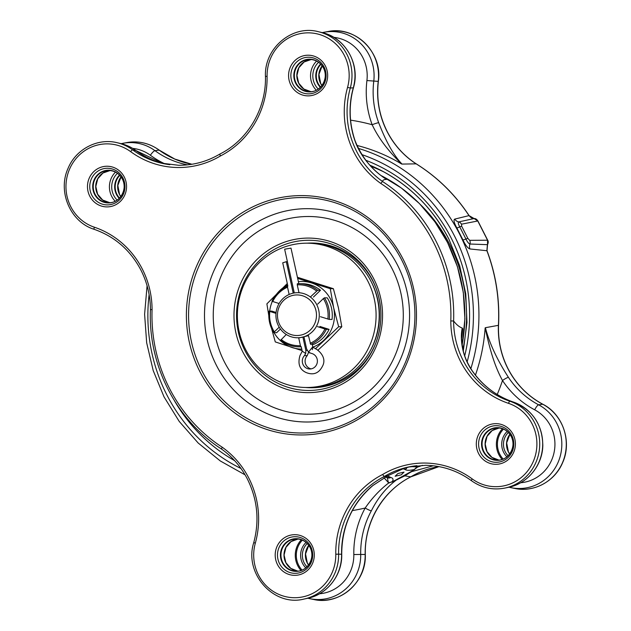 <?xml version="1.0" encoding="UTF-8"?>
<svg xmlns="http://www.w3.org/2000/svg" width="631" height="631" viewBox="0 0 631 631"><rect width="100%" height="100%" fill="white"/><g stroke="black" fill="none" stroke-linecap="round" stroke-linejoin="round"><path stroke-width="0.95" d="M302.265 351.183L305.704 353.51L305.846 350.418L302.951 337.317M293.218 293.155L286.285 261.699L282.727 262.804L287.854 286.072M308.78 351.664L307.234 355.647A7.895 7.588 -89.3 0 0 311.178 368.89M287.397 261.707L286.285 261.699M312.897 347.618L312.495 347.168L308.504 352.098L311.075 353.328A7.895 7.588 90.7 0 1 309.782 369.009A7.895 7.588 90.7 0 1 304.442 355.616L305.704 353.51M298.834 283.682L290.994 248.125L284.644 249.198L294.291 292.95M304.008 337.057L306.65 349.022L308.504 352.098M316.557 291.009A30.438 29.263 -89.3 0 0 307.439 286.143A30.438 29.263 -89.3 0 0 297.256 284.857L297.319 283.745A31.566 30.343 90.7 0 1 299.512 283.682A31.566 30.343 90.7 0 1 308.062 285.07A31.566 30.343 90.7 0 1 317.677 290.236L310.87 296.523M281.118 339.486A30.438 29.263 -89.3 0 0 300.419 345.646L300.979 346.758A31.566 30.343 90.7 0 1 298.786 346.821A31.566 30.343 90.7 0 1 290.236 345.433A31.566 30.343 90.7 0 1 280.621 340.275L286.285 334.485M317.819 350.292L328.869 340.085L341.781 326.771L338.421 307.747L333.397 288.706L297.422 277.269M341.781 326.771L338.666 326.732L333.633 307.691L330.273 288.675L333.397 288.706M330.273 288.675L297.658 278.366M315.405 348.809L338.666 326.732M302.091 350.639L275.282 341.915L271.551 328.396M268.806 315.737L266.889 303.85L287.294 283.524M309.845 352.966L308.701 352.626M310.144 343.319A30.438 29.263 -89.3 0 0 324.933 328.996L326.298 329.335A31.566 30.343 90.7 0 1 310.697 344.431L308.401 335.44M324.933 328.996L317.503 326.621M326.298 329.335L329.09 329.366A31.566 30.343 -89.3 0 1 313.497 344.463L312.227 344.455M300.419 345.646L298.684 337.766L297.335 337.782A22.55 21.675 90.7 0 1 276.039 317.653A22.55 21.675 90.7 0 1 292.752 293.257A22.55 21.675 90.7 0 1 297.856 292.689A22.55 21.675 90.7 0 1 319.144 312.81A22.55 21.675 90.7 0 1 302.438 337.206A22.55 21.675 90.7 0 1 297.335 337.782M274.327 331.898L273.83 332.679A31.566 30.343 90.7 0 1 269.074 311.091L269.808 311.422A30.438 29.263 -89.3 0 0 274.327 331.898L279.202 327.181M269.808 311.422L275.992 313.394M273.83 332.679L276.63 332.711L280.432 329.027M276.086 312.463L271.866 311.122L269.074 311.091M272.742 301.5L272 301.168A31.566 30.343 90.7 0 1 287.602 286.072L287.531 287.184A30.438 29.263 -89.3 0 0 272.742 301.5L279.083 303.527M287.531 287.184L289.14 294.48M297.256 284.857L298.984 292.697M299.512 283.682L302.312 283.713A31.566 30.343 -89.3 0 1 320.477 290.268L317.677 290.236M274.051 332.687A33.822 32.512 -89.3 0 0 292.39 347.626A33.822 32.512 -89.3 0 0 301.752 349.109M312.826 347.145A33.822 32.512 -89.3 0 0 324.082 340.038A33.822 32.512 -89.3 0 0 333.633 307.691A33.822 32.512 -89.3 0 0 311.501 282.94A33.822 32.512 -89.3 0 0 298.392 281.671M287.61 284.944A33.822 32.512 -89.3 0 0 279.809 290.536A33.822 32.512 -89.3 0 0 276.425 294.346M272.34 301.326A33.822 32.512 -89.3 0 0 269.689 311.099M320.477 290.268L313.441 297.075M329.224 319.412L332.024 319.444A31.566 30.343 -89.3 0 0 327.26 297.856L324.468 297.824A31.566 30.343 90.7 0 1 329.224 319.412L320.438 316.707M329.09 329.366L319.917 326.44M327.868 319.073A30.438 29.263 -89.3 0 0 323.348 298.597L317.661 304.11M323.348 298.597L324.468 297.824M308.456 335.66L299.488 337.806M301.334 335.006A20.295 19.506 -89.3 0 0 315.989 310.673A20.295 19.506 -89.3 0 0 292.61 295.45A20.295 19.506 -89.3 0 0 277.955 319.783A20.295 19.506 -89.3 0 0 301.334 335.006M262.551 371.004A72.155 69.363 90.7 0 1 241.602 290.575A72.155 69.363 90.7 0 1 307.557 243.187A72.155 69.363 90.7 0 1 350.907 259.672A72.155 69.363 90.7 0 1 371.856 340.101A72.155 69.363 90.7 0 1 305.901 387.489A72.155 69.363 90.7 0 1 262.551 371.004M305.901 387.489L309.009 387.529A72.155 69.363 -89.3 0 0 374.964 340.141A72.155 69.363 -89.3 0 0 354.015 259.704A72.155 69.363 -89.3 0 0 310.665 243.219L307.557 243.187M130.672 151.661A2.256 0.513 -53.8 0 1 132.549 149.823A2.256 0.513 -53.8 0 1 132.581 149.823A84.704 81.423 -89.3 0 0 161.205 163.121L178.51 165.267C193.228 165.361 207.007 161.631 219.825 154.074L220.298 156.038A86.96 83.584 90.7 0 1 130.672 151.661A42.703 41.047 -89.3 0 0 70.309 167.483A42.703 41.047 -89.3 0 0 94.327 227.192A86.96 83.584 90.7 0 1 142.346 269.137A86.96 83.584 90.7 0 1 152.071 309.624A155.494 149.468 -89.3 0 0 222.151 447.166A86.96 83.584 90.7 0 1 248.898 478.259A86.96 83.584 90.7 0 1 255.318 543.165A42.703 41.047 -89.3 0 0 289.337 597.352A42.703 41.047 -89.3 0 0 335.787 554.207A86.96 83.584 90.7 0 1 382.575 474.52L384.247 476.515A84.704 81.423 -89.3 0 0 338.61 554.176L341.718 554.239C341.868 526.199 352.303 503.262 373.016 485.428L387.876 475.695M347.555 87.393L350.252 88.024L353.297 87.835A44.115 42.403 -89.3 0 0 322.11 32.599L318.505 31.739A44.951 43.208 90.7 0 1 346.971 54.471A44.951 43.208 90.7 0 1 350.292 88.024A84.704 81.423 -89.3 0 0 382.552 181.507L382.528 181.507A157.742 151.629 90.7 0 1 436.076 241.31A157.742 151.629 90.7 0 1 453.61 320.982A84.704 81.423 -89.3 0 0 509.872 401.229L513.413 402.073A85.548 82.235 90.7 0 1 472.225 370.925C462.018 356.515 459.81 338.531 462.278 328.081C459.305 327.039 456.418 324.673 453.626 320.99L450.802 320.934A155.494 149.468 -89.3 0 0 433.513 242.359A155.494 149.468 -89.3 0 0 380.714 183.392A86.96 83.584 90.7 0 1 347.555 87.393A42.703 41.047 -89.3 0 0 344.4 55.52A42.703 41.047 -89.3 0 0 297.871 34.208A42.703 41.047 -89.3 0 0 267.087 76.351A86.96 83.584 90.7 0 1 220.298 156.038M152.071 309.624L150.525 309.592M383.238 177.256L386.543 179.425C375.066 172.2 360.837 157.947 354.969 140.792A5.64 0.544 -19.2 0 1 355.111 140.855C349.164 123.361 348.604 105.669 353.439 87.78C360.593 64.543 345.338 37.481 322.11 32.599M380.714 183.392L382.528 181.507C382.749 180.087 384.074 179.393 386.543 179.425M462.278 328.081L462.697 328.798L461.742 332.277M341.718 554.239C342.452 574.802 327.386 594.426 307.739 598.267A44.115 42.403 -89.3 0 0 341.584 554.231A85.548 82.235 90.7 0 1 372.882 485.491L387.679 475.806L403.635 468.517A5.64 1.475 71.7 0 0 403.674 468.502L410.063 466.688A85.548 82.235 90.7 0 0 403.635 468.517M387.765 475.782L384.247 476.515A84.704 81.423 -89.3 0 1 408.257 467.05A84.704 81.423 -89.3 0 1 416.941 465.686M385.604 178.778L382.007 176.278C370.271 167.838 361.311 156.031 355.111 140.855M472.225 370.925A5.64 0.923 -34.9 0 1 472.374 371.004C467.192 363.172 463.966 355.537 462.704 348.115C461.663 341.276 461.3 336.709 461.592 334.406L461.75 332.229M222.151 447.166L221.513 449.043C176.12 420.112 147.985 364.876 150.438 309.592C150.352 295.647 147.189 282.507 140.958 270.171C130.459 250.239 114.881 236.633 94.224 229.337A2.256 0.592 108.6 0 0 94.279 229.345M410.962 476.76L410.797 476.839A84.68 81.407 90.7 0 1 438.924 466.609M542.897 404.321A2.256 0.56 117.9 0 0 542.826 404.234C527.682 396.063 516.048 384.161 507.939 368.52C501.124 354.985 497.993 340.582 498.537 325.312L485.397 327.702C489.364 343.106 497.047 359.646 508.42 377.33A85.398 82.093 -89.3 0 0 538.629 404.818A44.257 42.537 90.7 0 1 556.873 423.496A44.257 42.537 90.7 0 1 553.411 470.639A44.257 42.537 90.7 0 1 511.007 487.668L508.988 487.203M327.939 31.55L324.279 32.213A44.257 42.537 90.7 0 1 369.143 55.055A44.257 42.537 90.7 0 1 373.765 81.257A85.398 82.093 -89.3 0 0 378.687 122.706C386.054 141.817 393.831 155.612 402.026 164.076L416.247 163.855C403.816 155.77 394.138 145.004 387.197 131.548C379.302 115.781 376.352 99.051 378.348 81.375C382.859 52.688 355.403 25.469 327.939 31.55A44.975 43.231 -89.3 0 1 378.229 81.383L366.919 80.547A38.625 37.126 -89.3 0 0 362.888 57.681A38.625 37.126 -89.3 0 0 333.783 37.355M397.909 473.518L395.14 476.247L401.269 474.835L404.037 472.106L397.909 473.518M511.007 487.668L514.651 488.418C533.897 492.74 554.964 481.382 562.647 462.594C572.222 441.668 562.947 414.299 542.826 404.234A2.256 0.56 117.9 0 0 542.755 404.219A2.256 0.56 117.9 0 0 542.723 404.226A84.68 81.407 90.7 0 1 507.813 368.48A84.68 81.407 90.7 0 1 498.411 325.312A176.893 170.039 -89.3 0 0 486.887 250.712L487.4 244.67L469.914 244.016C468.707 243.645 467.39 241.996 465.954 239.07A4.512 0.528 -27.3 0 1 467.871 238.408L469.693 240.332L487.692 240.214C488.441 241.247 488.394 242.722 487.542 244.639L487.014 250.744L469.921 248.961C467.776 248.243 465.433 245.207 462.902 239.843L456.852 227.965C454.06 222.885 453.35 219.927 454.714 219.107L468.999 215.613A176.893 170.039 -89.3 0 0 416.137 163.831A84.68 81.407 90.7 0 1 387.071 131.516A84.68 81.407 90.7 0 1 378.229 81.383L378.348 81.375M402.026 164.076L401.631 164.005C392.876 155.313 380.446 142.314 372.164 124.733A91.03 87.504 90.7 0 1 366.919 80.547M433.3 465.773L411.286 471.736L404.842 475.853L396.465 479.915C386.196 487.637 377.819 497.938 371.344 510.818A5.64 0.749 -151.5 0 1 365.168 508.034C372.022 498.119 379.759 489.845 388.365 483.228L388.396 482.605L384.034 477.809M520.63 482.747A38.625 37.126 -89.3 0 0 550.618 426.122A38.625 37.126 -89.3 0 0 534.694 409.819A91.03 87.504 90.7 0 1 502.497 380.517C492.985 363.188 488.568 343.106 485.144 327.899L485.397 327.702M474.197 218.555A2.256 0.623 92.3 0 0 474.141 218.539C475.506 218.429 476.752 219.241 477.888 220.96L461.474 224.194L461.687 226.277L467.871 238.408M462.902 239.843A6.767 0.986 -24.4 0 0 465.954 239.07L459.731 226.86C458.24 224.052 457.885 222.404 458.666 221.931L474.094 218.547L469.125 215.644C455.093 194.419 437.464 177.153 416.247 163.855M487.542 244.639L487.542 240.182L477.738 220.929L474.094 218.547A2.256 0.623 92.3 0 1 474.141 218.539C472.438 218.697 470.765 217.727 469.125 215.644M469.921 248.961A6.767 6.349 -82.9 0 1 469.914 244.016A4.512 4.212 -90.5 0 0 469.693 240.332M456.852 227.965A6.767 0.797 -29.6 0 0 459.731 226.86A4.512 0.663 -26.7 0 1 461.687 226.277M454.714 219.107A6.767 6.468 74.7 0 0 458.666 221.931A4.512 4.251 78.7 0 1 461.474 224.194M387.505 475.908L390.763 477.493C393.113 478.061 393.61 479.457 392.261 481.674L404.794 475.845L414.236 469.543C409.771 470.537 406.727 470.552 405.118 469.567L403.028 468.723M404.794 475.845L410.797 476.839A84.68 81.407 90.7 0 0 365.168 554.475L365.294 554.483C364.387 522.271 382.978 490.65 410.899 476.823L438.963 466.617M415.766 465.812L417.548 467.114L422.502 465.331M396.599 479.836A2.256 2.185 -69.5 0 0 396.465 479.915L388.365 483.228M417.548 467.114L411.286 471.736A2.256 2.098 93 0 0 411.152 471.807M497.22 394.493A197.393 189.742 90.7 0 0 502.497 380.517A5.64 0.899 -33.6 0 1 508.42 377.33M378.687 122.706A5.64 0.576 159.6 0 0 372.164 124.733A197.393 189.742 90.7 0 0 350.591 120.158M388.396 482.605L387.316 477.762A4.512 4.196 -68.9 0 0 390.763 477.493M410.742 466.561L416.815 466.908M414.535 469.669A2.256 0.749 -120.6 0 0 414.236 469.543L417.091 466.932M387.552 476.287A4.512 4.196 110.5 0 1 385.809 476.815M388.325 482.818L392.45 481.863M411.53 471.381A2.256 1.648 -132.4 0 0 411.38 471.404L395.724 480.049A2.256 0.749 -109.2 0 0 395.684 480.128M411.27 471.885A2.256 2.043 -133.4 0 0 411.104 471.949L397.017 479.734A2.256 1.365 -111.2 0 0 396.923 479.805M305.846 350.418L307.155 350.434M307.234 355.647L304.442 355.616M335.787 554.207L338.61 554.176A44.951 43.208 90.7 0 1 304.11 599.04L307.739 598.267M508.854 487.235A44.115 42.403 -89.3 0 0 542.636 446.448A44.115 42.403 -89.3 0 0 513.413 402.073A5.64 1.483 -71.4 0 1 513.445 402.081C532.548 409.842 542.337 424.308 542.818 445.47C542.51 465.244 527.729 483.512 508.854 487.235L505.226 488.008A44.951 43.208 90.7 0 0 534.702 422.912A44.951 43.208 90.7 0 0 509.872 401.229A2.256 0.592 108.6 0 0 509.84 401.221A2.256 0.592 108.6 0 0 508.547 403.359A86.96 83.584 90.7 0 1 450.802 320.934M161.205 163.121A84.704 81.423 -89.3 0 0 169.857 164.683M372.519 280.148A75.089 72.186 -89.3 0 0 274.942 249.04A75.089 72.186 -89.3 0 0 244.946 350.576A75.089 72.186 -89.3 0 0 312.739 390.337A75.089 72.186 -89.3 0 0 375.871 342.878A75.089 72.186 -89.3 0 0 376.486 289.4A75.089 72.186 -89.3 0 0 372.519 280.148M242.635 351.593A77.266 74.277 90.7 0 1 273.499 247.107A77.266 74.277 90.7 0 1 373.907 279.123A77.266 74.277 90.7 0 1 343.043 383.601A77.266 74.277 90.7 0 1 242.635 351.593M371.312 281.891A70.183 67.462 90.7 0 1 371.62 282.483A70.183 67.462 90.7 0 1 370.523 350.268M307.123 243.18A72.36 69.56 90.7 0 1 373.008 281.458A72.36 69.56 90.7 0 1 376.66 289.889M376.052 342.388A72.36 69.56 90.7 0 1 305.459 387.481M471.57 480.751A2.256 0.513 -53.8 0 1 471.483 480.719A2.256 0.513 -53.8 0 1 472.193 478.897A42.703 41.047 -89.3 0 0 522.981 476.011A42.703 41.047 -89.3 0 0 532.13 423.961A42.703 41.047 -89.3 0 0 508.547 403.359M255.318 543.165L253.765 542.565C259.562 520.622 257.48 499.523 247.51 479.284C241.2 467.003 232.531 456.923 221.505 449.035M199.775 371.407A119.685 115.047 90.7 0 1 247.573 209.571A119.685 115.047 90.7 0 1 403.099 259.152A119.685 115.047 90.7 0 1 355.292 420.987A119.685 115.047 90.7 0 1 199.775 371.407M401.75 260.075A117.729 113.17 -89.3 0 0 248.764 211.298A117.729 113.17 -89.3 0 0 201.739 370.492A117.729 113.17 -89.3 0 0 354.725 419.268A117.729 113.17 -89.3 0 0 401.75 260.075M392.237 268.995A98.854 95.029 90.7 0 1 352.761 402.665A98.854 95.029 90.7 0 1 224.305 361.713A98.854 95.029 90.7 0 1 263.782 228.043A98.854 95.029 90.7 0 1 392.237 268.995M397.633 265.32A106.663 102.537 90.7 0 1 355.032 409.551A106.663 102.537 90.7 0 1 216.425 365.365A106.663 102.537 90.7 0 1 259.025 221.134A106.663 102.537 90.7 0 1 397.633 265.32M478.582 453.515A20.334 19.545 90.7 0 1 486.706 426.02A20.334 19.545 90.7 0 1 513.129 434.443A20.334 19.545 90.7 0 1 505.005 461.939A20.334 19.545 90.7 0 1 478.582 453.515M511.757 435.398A18.315 17.605 -89.3 0 0 487.96 427.81A18.315 17.605 -89.3 0 0 480.641 452.577A18.315 17.605 -89.3 0 0 504.445 460.165A18.315 17.605 -89.3 0 0 511.757 435.398M497.741 427.881A16.122 15.499 -89.3 0 0 483.867 451.559A16.122 15.499 -89.3 0 0 497.37 460.125C508.547 460.819 516.923 446.582 511.157 436.407C508.16 430.997 503.688 428.157 497.741 427.881M483.385 451.67A16.359 15.728 90.7 0 1 489.916 429.545A16.359 15.728 90.7 0 1 511.173 436.329A16.359 15.728 90.7 0 1 504.642 458.445A16.359 15.728 90.7 0 1 483.385 451.67M486.903 451.599A16.122 15.499 90.7 0 1 499.263 427.976L492.18 430.547L487.069 436.329L485.192 443.972L486.998 451.63L491.959 457.396L498.892 460.062A16.122 15.499 90.7 0 1 486.903 451.599M290.852 85.075A20.334 19.545 90.7 0 1 298.976 57.579A20.334 19.545 90.7 0 1 325.399 66.003A20.334 19.545 90.7 0 1 317.275 93.498A20.334 19.545 90.7 0 1 290.852 85.075M324.034 66.957A18.315 17.605 -89.3 0 0 300.23 59.369A18.315 17.605 -89.3 0 0 292.91 84.136A18.315 17.605 -89.3 0 0 316.715 91.724A18.315 17.605 -89.3 0 0 324.034 66.957M310.01 59.44A16.122 15.499 -89.3 0 0 296.136 83.118A16.122 15.499 -89.3 0 0 309.64 91.684C320.816 92.378 329.193 78.141 323.427 67.967C320.43 62.556 315.957 59.716 310.01 59.44M295.655 83.229A16.359 15.728 90.7 0 1 302.186 61.104A16.359 15.728 90.7 0 1 323.451 67.888A16.359 15.728 90.7 0 1 316.912 90.004A16.359 15.728 90.7 0 1 295.655 83.229M311.264 59.503L304.079 61.98L298.865 67.762L296.917 75.452L298.731 83.182L303.803 89.026L310.894 91.645A16.122 15.499 90.7 0 1 298.637 83.15A16.122 15.499 90.7 0 1 311.257 59.503M277.474 564.548A20.334 19.545 90.7 0 1 285.591 537.052A20.334 19.545 90.7 0 1 312.014 545.476A20.334 19.545 90.7 0 1 303.897 572.972A20.334 19.545 90.7 0 1 277.474 564.548M310.649 546.43A18.315 17.605 -89.3 0 0 286.845 538.842A18.315 17.605 -89.3 0 0 279.525 563.609A18.315 17.605 -89.3 0 0 303.33 571.197A18.315 17.605 -89.3 0 0 310.649 546.43M296.633 538.913A16.122 15.499 -89.3 0 0 282.751 562.592A16.122 15.499 -89.3 0 0 296.262 571.158C307.431 571.852 315.808 557.615 310.042 547.44C307.045 542.029 302.572 539.189 296.633 538.913M282.27 562.702A16.359 15.728 90.7 0 1 288.801 540.578A16.359 15.728 90.7 0 1 310.066 547.361A16.359 15.728 90.7 0 1 303.527 569.477A16.359 15.728 90.7 0 1 282.27 562.702M285.796 562.631A16.122 15.499 90.7 0 1 298.147 539.008L291.065 541.579L285.961 547.361L284.076 555.004L285.882 562.663L290.844 568.428L297.785 571.094A16.122 15.499 90.7 0 1 285.796 562.631M89.744 196.107A20.334 19.545 90.7 0 1 97.86 168.611A20.334 19.545 90.7 0 1 124.283 177.035A20.334 19.545 90.7 0 1 116.167 204.531A20.334 19.545 90.7 0 1 89.744 196.107M122.919 177.989A18.315 17.605 -89.3 0 0 99.114 170.402A18.315 17.605 -89.3 0 0 91.795 195.168A18.315 17.605 -89.3 0 0 115.599 202.756A18.315 17.605 -89.3 0 0 122.919 177.989M108.903 170.473A16.122 15.499 -89.3 0 0 95.021 194.151A16.122 15.499 -89.3 0 0 108.532 202.717C119.701 203.411 128.077 189.174 122.311 178.999C119.314 173.588 114.842 170.749 108.903 170.473M94.54 194.261A16.359 15.728 90.7 0 1 101.07 172.137A16.359 15.728 90.7 0 1 122.335 178.92A16.359 15.728 90.7 0 1 115.796 201.037A16.359 15.728 90.7 0 1 94.54 194.261M97.521 194.182A16.122 15.499 90.7 0 1 110.149 170.536L102.963 173.012L97.758 178.794L95.809 186.484L97.616 194.214L102.687 200.059L109.778 202.677A16.122 15.499 90.7 0 1 97.521 194.182M462.137 344.755A155.723 149.697 -89.3 0 0 447.426 242.407A155.723 149.697 -89.3 0 0 381.1 175.576M384.247 177.903A156.015 149.973 90.7 0 1 386.448 179.157M382.575 474.52A86.96 83.584 90.7 0 1 472.193 478.897M462.697 328.798A156.015 149.973 90.7 0 1 461.592 338.5M354.969 140.792A85.548 82.235 90.7 0 1 353.297 87.835A5.64 0.418 15.6 0 0 353.439 87.78M163.003 163.524A85.548 82.235 90.7 0 1 135.902 150.557A44.115 42.403 -89.3 0 0 121.002 143.631L117.398 142.772A44.951 43.208 90.7 0 1 132.581 149.823L135.902 150.557A5.64 1.278 126.2 0 1 136.02 150.612L163.003 163.532M136.107 150.706A5.64 1.278 126.2 0 0 136.02 150.612C131.453 147.275 126.452 144.949 121.002 143.631M472.374 371.004C482.928 385.904 496.621 396.26 513.445 402.081A5.64 1.483 -71.4 0 1 513.476 402.097M265.541 76.398L267.087 76.351M94.327 227.192A2.256 0.592 108.6 0 0 94.224 229.337C70.364 222.088 57.311 191.501 68.093 168.288C75.949 149.05 97.837 137.692 117.398 142.772M191.856 164.273A84.68 81.407 90.7 0 1 159.138 150.115A2.256 0.513 -53.8 0 1 159.17 150.115A2.256 0.513 -53.8 0 1 159.257 150.139A2.256 0.513 -53.8 0 1 159.304 150.21M313.536 599.45A44.975 43.231 -89.3 0 0 365.168 554.475L360.703 554.444A44.257 42.537 90.7 0 1 309.892 598.701L313.536 599.45C339.517 605.744 366.69 582.066 365.294 554.483M308.52 565.029A16.122 15.499 90.7 0 1 307.202 562.876A16.122 15.499 90.7 0 1 308.748 545.318M307.25 543.536A16.122 15.499 -89.3 0 0 304.158 562.844A16.122 15.499 -89.3 0 0 306.989 566.78M305.775 567.853A17.368 16.698 90.7 0 1 302.549 563.42A17.368 16.698 90.7 0 1 306.067 542.431M300.979 570.44A22.29 21.43 90.7 0 1 297.761 565.723A22.29 21.43 90.7 0 1 301.334 539.742M302.375 540.144A21.28 20.46 -89.3 0 0 298.684 565.25A21.28 20.46 -89.3 0 0 302.028 570.053M120.797 196.588A16.122 15.499 90.7 0 1 119.472 194.435A16.122 15.499 90.7 0 1 121.018 176.877M119.787 175.371A16.122 15.499 -89.3 0 0 116.972 194.403A16.122 15.499 -89.3 0 0 119.527 198.071M119.22 198.379A16.359 15.728 90.7 0 1 116.49 194.514A16.359 15.728 90.7 0 1 119.488 175.055M115.157 201.234A20.334 19.545 90.7 0 1 111.695 196.359A20.334 19.545 90.7 0 1 115.489 172.105M117.453 173.304A18.315 17.605 -89.3 0 0 113.746 195.421A18.315 17.605 -89.3 0 0 117.137 200.082M509.635 453.997A16.122 15.499 90.7 0 1 508.318 451.843A16.122 15.499 90.7 0 1 509.864 434.286M508.365 432.503A16.122 15.499 -89.3 0 0 505.273 451.812A16.122 15.499 -89.3 0 0 508.097 455.748M506.89 456.82A17.368 16.698 90.7 0 1 503.656 452.388A17.368 16.698 90.7 0 1 507.182 431.399M502.095 459.407A22.29 21.43 90.7 0 1 498.876 454.691A22.29 21.43 90.7 0 1 502.45 428.709M503.491 429.112A21.28 20.46 -89.3 0 0 499.799 454.217A21.28 20.46 -89.3 0 0 503.144 459.021M321.905 85.556A16.122 15.499 90.7 0 1 320.587 83.402A16.122 15.499 90.7 0 1 322.133 65.845M320.903 64.338A16.122 15.499 -89.3 0 0 318.087 83.371A16.122 15.499 -89.3 0 0 320.643 87.039M320.335 87.346A16.359 15.728 90.7 0 1 317.606 83.481A16.359 15.728 90.7 0 1 320.603 64.023M316.273 90.201A20.334 19.545 90.7 0 1 312.802 85.327A20.334 19.545 90.7 0 1 316.604 61.073M318.56 62.272A18.315 17.605 -89.3 0 0 314.861 84.388A18.315 17.605 -89.3 0 0 318.253 89.05M358.305 148.372A173.84 167.105 90.7 0 1 459.494 233.872A173.84 167.105 90.7 0 1 470.844 368.693M467.137 361.863A169.337 162.774 -89.3 0 0 454.486 235.97A169.337 162.774 -89.3 0 0 361.847 154.595M149.113 294.622A169.337 162.774 -89.3 0 0 166.805 394.793A169.337 162.774 -89.3 0 0 240.955 468.486M365.862 160.29A165.338 158.933 90.7 0 1 451.086 237.848A165.338 158.933 90.7 0 1 464.724 355.797M449.051 239.433A161.986 155.707 -89.3 0 0 381.014 170.402A161.986 155.707 -89.3 0 0 370.003 165.243M462.917 349.172A151.874 145.99 -89.3 0 0 449.595 244.276A151.874 145.99 -89.3 0 0 420.885 205.043M401.631 164.005A174.866 168.091 -89.3 0 0 356.925 145.438M319.515 593.779A38.625 37.126 -89.3 0 0 353.817 554.539A91.03 87.504 90.7 0 1 365.168 508.034A197.393 189.742 90.7 0 1 352.327 510.582M165.085 163.942A91.03 87.504 90.7 0 1 150.367 155.242A38.625 37.126 -89.3 0 0 132.676 148.388M371.075 166.403A158.586 152.442 90.7 0 1 384.027 172.011M475.435 375.13A174.866 168.091 -89.3 0 0 485.144 327.899M234.629 460.662A165.338 158.933 90.7 0 1 174.479 400.788M121.136 143.671L126.823 142.582A44.975 43.231 -89.3 0 1 159.138 150.115L154.958 150.659A85.398 82.093 -89.3 0 0 187.502 164.849M123.163 143.245A44.257 42.537 90.7 0 1 154.958 150.659A5.64 1.278 126.2 0 0 150.367 155.242M371.344 510.818A85.398 82.093 -89.3 0 0 360.703 554.444L353.817 554.539M514.651 488.418A44.975 43.231 -89.3 0 0 563.901 458.997A44.975 43.231 -89.3 0 0 542.723 404.226L538.629 404.818A5.64 1.396 -62.1 0 0 534.694 409.819M405.118 469.567A4.512 4.204 -68.3 0 0 407.074 467.468M403.808 469.038A4.512 4.212 -67.5 0 0 405.015 468.076M389.422 476.981A4.512 4.188 110.3 0 1 386.03 477.273L387.316 477.762M302.233 351.262L301.239 346.766M302.241 351.238L299.962 355.608C297.564 363.921 299.646 369.577 306.201 372.574C313.441 375.445 318.876 373.307 322.52 366.154C327.86 356.231 316.021 347.902 312.629 347.468L312.329 349.708M312.873 347.381L312.085 343.792M301.255 346.845L298.786 346.821M299.812 292.705L297.856 292.689M505.226 488.008C493 490.421 481.753 487.992 471.483 480.719C457.688 470.758 442.394 465.615 425.602 465.307L408.257 467.05M381.053 175.544L401.284 187.967L419.394 203.529L434.94 221.844L447.529 242.454L457.467 266.747L463.312 292.437L464.897 318.789L462.184 345.039M387.789 475.766L403.674 468.502M219.833 154.067C247.77 140.24 266.361 108.611 265.454 76.398C263.995 48.279 292.248 24.435 318.505 31.739M253.765 542.565C243.724 573.366 273.665 607.061 304.11 599.04M376.486 289.4C382.583 307.297 382.378 325.123 375.871 342.878M308.788 545.365L305.546 553.908L307.297 562.907L308.559 564.982M121.057 176.925L117.816 185.467L119.567 194.466L120.829 196.541M509.895 434.333L506.661 442.875L508.412 451.875L509.674 453.949M322.165 65.892L318.931 74.434L320.682 83.434L321.944 85.508M147.078 285.748L144.602 314.246L146.668 342.775L153.199 370.563L164.028 396.86L179.22 421.421L198.166 443.001L220.322 460.977L245.073 474.843M381.014 170.402C410.576 186.011 433.245 209.011 449.004 239.394L459.707 265.817L465.765 293.801L466.979 322.465L463.312 350.907M307.873 598.235L309.892 598.701M324.279 32.213L322.244 32.638M385.391 477.036L386.03 477.273M487.692 240.214L477.888 220.96M191.887 164.265L174.826 159.075L159.257 150.139C149.421 143.15 138.607 140.634 126.823 142.582M498.537 325.312C499.855 299.591 496.013 274.73 487.014 250.744"/></g></svg>
